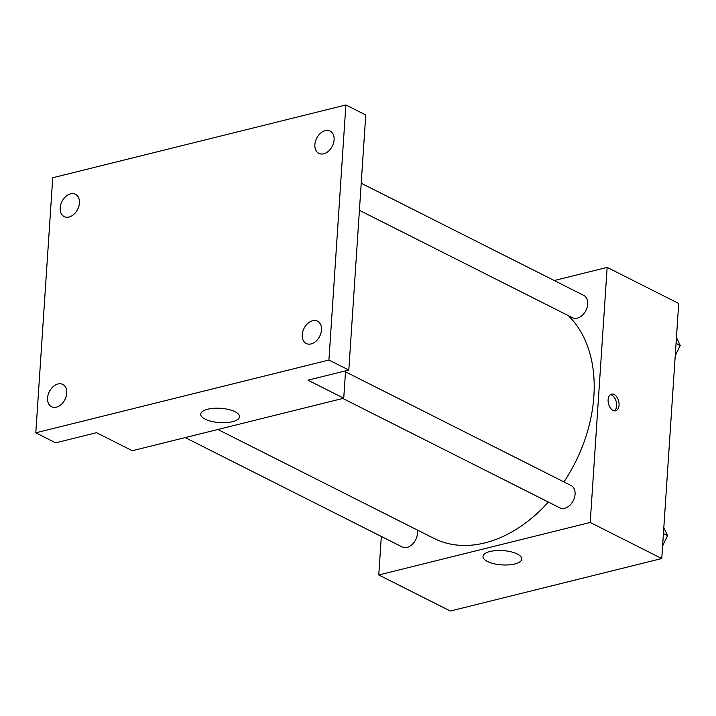 <?xml version="1.0" encoding="UTF-8"?>
<svg xmlns="http://www.w3.org/2000/svg" width="716" height="716" viewBox="0 0 716 716"><rect width="100%" height="100%" fill="white"/><g stroke="black" fill="none" stroke-linecap="round" stroke-linejoin="round"><path stroke-width="1.07" d="M554.247 280.538L607.15 267.399L678.705 303.468L661.763 558.534L450.328 611.034L378.773 574.966L381.324 536.454M563.957 481.931A131.216 92.078 -63.2 0 0 593.877 396.127A131.216 92.078 -63.2 0 0 568.227 315.568M217.888 429.475L433.896 538.36A131.216 92.078 -63.2 0 0 548.375 502.068M607.15 267.399L590.208 522.465L378.773 574.966M185.202 437.592L402.213 546.979A12.494 8.771 -63.2 0 0 411.888 544.742A12.494 8.771 -63.2 0 0 417.446 533.438A12.494 8.771 -63.2 0 0 417.213 529.947M359.414 210.316L572.46 317.707A12.494 8.771 -63.2 0 0 582.135 315.47A12.494 8.771 -63.2 0 0 587.693 304.157A12.494 8.771 -63.2 0 0 583.71 295.386L361.213 183.233M345.497 371.81L571.082 485.529A12.494 8.771 116.8 0 1 573.283 500.627A12.494 8.771 116.8 0 1 559.831 507.841L342.821 398.454M590.208 522.465L661.763 558.534M517.337 554.014A19.457 7.16 3.8 0 1 521.794 559.026A19.457 7.16 3.8 0 1 501.907 564.879A19.457 7.16 3.8 0 1 482.969 556.439A19.457 7.16 3.8 0 1 496.027 550.586A19.457 7.16 3.8 0 1 517.337 554.014M608.117 399.689A8.592 5.245 -103.9 0 1 611.518 394.104A8.592 5.245 -103.9 0 1 618.669 401.184A8.592 5.245 -103.9 0 1 615.653 410.787A8.592 5.245 -103.9 0 1 608.117 399.689M610.363 394.65A8.592 5.245 -103.9 0 1 616.252 401.783A8.592 5.245 -103.9 0 1 614.382 410.85M345.56 370.852L343.743 398.221L132.299 450.731L96.526 432.697L55.678 442.837L35.8 432.813L52.742 177.747L345.873 104.966L365.751 114.981L348.808 370.047L307.961 380.187L343.743 398.221M345.873 104.966L328.93 360.032L348.808 370.047M328.93 360.032L35.8 432.813M235.09 411.745A19.457 7.16 3.8 0 1 239.547 416.748A19.457 7.16 3.8 0 1 219.66 422.601A19.457 7.16 3.8 0 1 200.722 414.17A19.457 7.16 3.8 0 1 213.78 408.317A19.457 7.16 3.8 0 1 235.09 411.745M57.951 383.982A12.494 8.771 116.8 0 1 62.802 384.42A12.494 8.771 116.8 0 1 66.23 396.387A12.494 8.771 116.8 0 1 56.412 407.171A12.494 8.771 116.8 0 1 51.552 406.742A12.494 8.771 116.8 0 1 48.124 394.767A12.494 8.771 116.8 0 1 57.951 383.982M312.632 320.741A12.494 8.771 116.8 0 1 317.492 321.18A12.494 8.771 116.8 0 1 320.92 333.146A12.494 8.771 116.8 0 1 311.093 343.931A12.494 8.771 116.8 0 1 306.242 343.501A12.494 8.771 116.8 0 1 302.814 331.526A12.494 8.771 116.8 0 1 312.632 320.741M325.261 130.607A12.494 8.771 116.8 0 1 330.121 131.037A12.494 8.771 116.8 0 1 333.549 143.012A12.494 8.771 116.8 0 1 323.721 153.797A12.494 8.771 116.8 0 1 318.871 153.358A12.494 8.771 116.8 0 1 315.443 141.392A12.494 8.771 116.8 0 1 325.261 130.607M70.58 193.848A12.494 8.771 116.8 0 1 75.431 194.278A12.494 8.771 116.8 0 1 78.858 206.253A12.494 8.771 116.8 0 1 69.04 217.037A12.494 8.771 116.8 0 1 64.18 216.599A12.494 8.771 116.8 0 1 60.753 204.633A12.494 8.771 116.8 0 1 70.58 193.848M663.822 527.611L667.572 535.631L662.613 545.816M663.428 533.545L667.572 535.631M662.595 545.977A12.494 8.771 -63.2 0 0 663.446 544.097M676.45 337.478L680.2 345.497L675.242 355.682M676.056 343.403L680.2 345.497M675.233 355.834A12.494 8.771 -63.2 0 0 676.083 353.955"/></g></svg>
